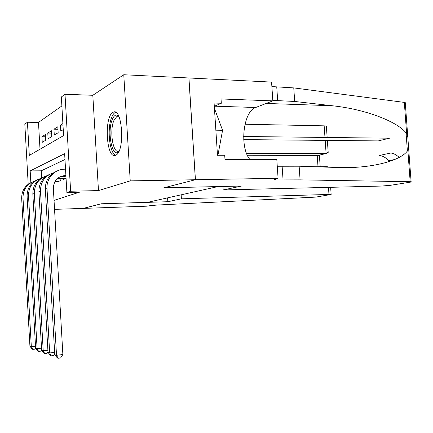 <?xml version="1.0" encoding="UTF-8"?>
<svg xmlns="http://www.w3.org/2000/svg" width="433" height="433" viewBox="0 0 433 433"><rect width="100%" height="100%" fill="white"/><g stroke="black" fill="none" stroke-linecap="round" stroke-linejoin="round"><path stroke-width="0.65" d="M112.991 112.396C103.796 116.65 106.377 159.874 115.573 155.29L116.098 155.019C125.353 150.527 122.138 106.139 113.051 112.358L112.991 112.396M28.199 184.225L24.822 124.163L27.431 122.22L29.303 155.398L63.591 135.605L61.351 96.992L64.999 94.275L70.633 191.229L66.888 192.49L64.636 153.672L30.175 170.916L30.835 182.629M278.083 178.293L195.435 179.727L163.95 187.776L241.571 186.049L223.184 189.957L381.576 186.06L390.49 185.302L409.694 182.266C411.204 182.017 411.675 181.838 411.101 181.73L300.08 179.863L275.691 179.933C273.84 179.598 274.381 179.105 277.32 178.456L278.083 178.293L276.801 159.376L224.992 159.588L224.711 155.263L217.485 155.274L214.091 103.016L221.312 103.265L221.036 98.962L272.844 100.873L271.572 82.091L123.768 74.741L92.814 95.287L64.999 94.275M61.87 105.939L38.488 122.425L27.431 122.22M188.88 77.994L195.375 179.744L130.23 180.875L123.768 74.741M195.375 179.744L163.798 187.814L217.864 186.612L147.615 202.325L101.333 203.775L83.266 208.392L54.547 209.361M63.581 178.964L63.608 179.419L66.07 178.445M56.961 181.611L56.988 182.044L60.912 180.485L60.831 179.008M54.185 183.148L54.417 182.607M45.525 136.785L41.925 136.752L45.4 134.566L45.719 140.211L42.245 142.311L41.925 136.752M51.576 133.12L47.776 133.072L51.44 130.766L51.771 136.563L48.101 138.776L47.776 133.072M57.957 129.251L53.946 129.191L57.811 126.761L58.157 132.714L54.282 135.053L53.946 129.191M62.98 125.137L60.463 125.094L62.893 123.567M38.488 122.425L40.009 149.217M60.463 125.094L60.809 131.118L63.245 129.651M54.033 200.392L79.499 192.192L66.888 192.49M64.977 159.512L41.238 170.802L41.638 177.903M92.814 95.287L98.475 190.585L130.23 180.875M98.475 190.585L70.633 191.229M41.238 170.802L30.175 170.916M35.674 348.229L35.105 349.106L32.805 349.377L32.242 349.177L29.931 346.227L21.666 198.352C21.661 190.639 25.114 185.227 32.02 182.114M29.931 346.227L31.328 346.703L22.998 197.843C23.09 189.378 27.057 183.76 34.905 180.999M32.805 349.377L31.328 346.703L35.522 346.221M118.907 151.328C112.401 159.441 106.821 131.843 112.277 119.486C114.225 114.934 116.412 113.884 118.842 116.336M119.075 116.867L116.656 116.726L113.874 120.563C109.192 131.107 113.235 155.106 119.102 150.836L119.14 150.808M115.66 112.336L115.156 112.553C113.836 113.278 112.677 114.891 111.676 117.386C106.843 128.552 109.511 153.72 115.763 155.209M217.923 155.274L222.573 130.295L214.438 108.369M215.856 130.192L222.573 130.295M181.151 194.823L181.405 198.828L328.966 194.439L328.468 187.365M315.971 166.77L327.159 166.667L328.647 167.198M330.639 187.31L331.142 194.471L315.83 197.102L163.999 204.712C156.286 205.026 150.554 205.513 146.798 206.178L83.233 208.397L101.23 203.797L167.825 201.713L181.405 198.828M167.582 197.854L167.825 201.713M246.604 153.499L326.103 153.504L325.188 140.395M244.986 124.239L324.165 125.835L326.358 126.117L326.385 126.517M331.142 194.471L328.966 194.439M247.595 155.745L317.232 155.642L326.103 153.504L328.192 152.389L328.062 150.538M318.688 155.29L317.232 155.642L318.006 166.754M243.73 139.615L378.312 140.904L389.521 138.197L243.638 136.487M300.08 179.863L299.138 166.207L336.506 167.463C370.892 169.011 401.77 160.589 407.854 150.256L408.535 146.955L407.821 137.266L406.63 133.683C398.945 122.344 366.583 109.289 332.165 105.744L294.694 101.463L272.812 100.38M294.694 101.463L293.763 87.899L271.875 86.584M277.266 166.256L299.138 166.207M406.63 133.683L404.33 102.404L293.763 87.899M195.435 179.727L188.94 77.962M223.184 189.957L222.957 186.461M249.895 159.485C239.389 147.112 243.119 111.525 255.714 107.492L272.844 100.873M404.33 102.404L405.272 102.632L405.31 103.211M214.303 106.28L221.312 103.265M394.826 159.485L388.699 160.719C385.787 157.601 382.723 155.837 379.508 155.425L390.755 153.011L379.508 155.425M399.188 157.363C396.184 154.695 393.375 153.244 390.755 153.011M41.644 350.086L40.962 351.131L38.607 351.412L38.012 351.206L35.63 348.17L27.1 196.263C27.095 188.328 30.629 182.775 37.714 179.592M35.63 348.17L37.103 348.673L28.508 195.721C28.6 186.996 32.686 181.227 40.762 178.423M38.607 351.412L37.103 348.673L41.536 348.154M59.754 180.945L55.272 181.021M58.119 181.595L54.894 181.649M47.993 351.975L47.148 353.274L44.734 353.566L44.106 353.344L41.649 350.227L32.843 194.06C32.832 185.892 36.459 180.182 43.728 176.929M41.649 350.227L43.208 350.757L34.326 193.486C34.424 184.474 38.629 178.548 46.948 175.701M44.734 353.566L43.208 350.757L47.895 350.2M66.06 178.266L57.524 178.418M64.804 178.948L56.826 179.067M54.726 353.961L53.692 355.542L51.218 355.845L50.553 355.612L48.02 352.397L38.91 191.727C38.9 183.311 42.623 177.443 50.082 174.12M48.02 352.397L49.671 352.96L40.48 191.121C40.583 181.811 44.924 175.706 53.497 172.821M51.218 355.845L49.671 352.96L54.634 352.359M65.903 175.522L65.161 175.533C57.627 176.399 53.692 180.713 53.351 188.479L62.872 354.519L60.631 357.945L58.092 358.259L57.383 358.01L54.769 354.697L45.335 189.253C45.324 180.577 49.151 174.542 56.815 171.143M65.946 176.226L59.873 176.837M54.769 354.697L56.517 355.298L47.002 188.615C46.201 178.304 54.807 169.059 64.793 169.2L65.535 169.195M58.092 358.259L56.517 355.298L62.872 354.519M21.666 198.352L22.998 197.843M327.056 167.143L327.023 166.667M324.977 137.44L324.165 125.835M277.688 100.829L276.757 87.109M282.137 166.359L283.074 180.182M406.062 132.991L407.383 150.873M410.17 181.671L407.854 150.256M332.165 105.744L266.198 103.444M214.53 106.182L255.714 107.492M27.1 196.263L28.508 195.721M32.843 194.06L34.326 193.486M57.037 178.861L58.195 178.385M38.91 191.727L40.48 191.121M63.38 176.263L65.161 175.533M45.335 189.253L47.002 188.615M118.929 116.78L116.656 116.726M326.358 126.117L327.148 137.467M327.353 140.416L328.192 152.389M320.193 166.732L319.381 155.122M275.621 178.889L275.691 179.933M411.101 181.73L408.535 146.955M407.821 137.266L405.272 102.632"/></g></svg>
